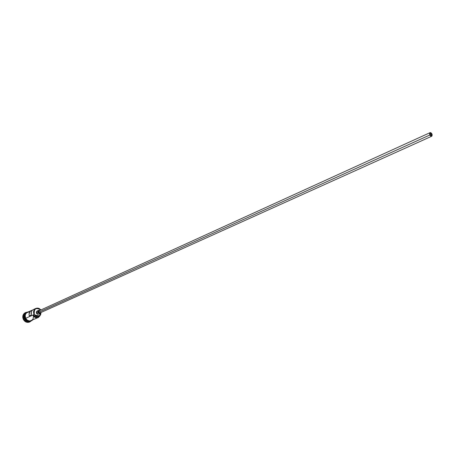 <?xml version="1.0" encoding="UTF-8"?>
<svg xmlns="http://www.w3.org/2000/svg" width="455" height="455" viewBox="0 0 455 455"><rect width="100%" height="100%" fill="white"/><g stroke="black" fill="none" stroke-linecap="round" stroke-linejoin="round"><path stroke-width="0.68" d="M34.045 314.524L34.335 314.382C33.829 308.649 35.985 307.188 40.808 309.997L38.186 308.353L36.633 308.382L35.257 309.064L33.988 311.049L33.858 312.721L34.335 314.382L34.045 314.524L35.99 315.281L34.705 315.861L33.113 315.093L34.796 316.925L37.048 317.55L39.141 316.765L40.296 315.127C38.163 318.307 35.769 318.295 33.113 315.093L34.045 314.524C33.016 311.811 33.596 309.787 35.791 308.445C37.708 307.722 39.409 308.228 40.893 309.957C35.814 306.932 33.533 308.45 34.045 314.524L35.99 315.281L34.705 315.861L32.76 315.105L25.685 318.312L34.045 314.524M430.043 132.672L38.925 310.856L38.476 312.375L429.753 135.038L430.043 132.672L431.96 133.889L431.67 136.261L429.753 135.038L38.482 312.386L38.578 311.129L39.665 310.839M431.687 134.037L431.465 135.812L430.026 134.89L429.952 133.395L430.993 133.218L431.687 134.037L431.761 135.527L430.72 135.709L430.026 134.89L430.248 133.116L431.687 134.037L429.986 134.805L431.687 134.037M38.675 310.327L37.128 311.038L36.468 313.319L38.015 312.613L38.681 310.327L39.972 310.378L38.379 310.515L37.822 311.624L38.015 312.613L36.468 313.319L36.332 312.005L37.083 311.055M30.388 321.042C28.068 321.844 26.202 321.071 24.786 318.716L26.578 320.565L28.836 321.327L26.288 320.354L25.11 318.972L25.247 318.506L24.934 318.648L25.719 319.814M23.58 319.285L24.286 318.944C23.302 316.407 23.808 314.45 25.81 313.068C23.808 314.45 23.302 316.407 24.286 318.944L24.786 318.716C23.91 316.64 24.172 314.86 25.565 313.37C24.172 314.86 23.91 316.64 24.786 318.716L24.286 318.944C25.594 321.162 27.357 321.975 29.581 321.395C27.357 321.975 25.594 321.162 24.286 318.944L23.58 319.285C22.443 316.288 23.097 314.047 25.537 312.557L26.896 312.187C23.461 313.131 22.358 315.497 23.58 319.285L23.58 319.285C25.685 322.447 28.142 323.073 30.957 321.156L29.791 321.935C27.209 322.771 25.139 321.89 23.58 319.285M31.293 310.526L27.425 312.312C25.252 313.637 24.672 315.639 25.685 318.312L27.425 320.297L29.82 320.991L38.345 317.505C36.03 318.261 34.17 317.459 32.76 315.105C35.786 318.739 38.379 318.642 40.529 314.814L38.345 317.505M35.791 308.445L33.329 309.582C31.367 310.714 30.695 312.517 31.321 314.991L29.291 315.912C28.665 313.45 29.336 311.652 31.298 310.52L32.39 310.208L30.053 311.459L29.029 314.308L29.291 315.912L31.321 314.991L31.327 311.829L32.083 310.52L33.243 309.622M24.451 317.016L24.928 318.648L24.433 316.02L25.366 313.671L24.433 316.02L24.786 318.716C25.81 320.57 27.283 321.458 29.194 321.372M28.892 311.971L26.646 312.795L25.634 314.064L25.179 315.707L25.685 318.312C27.072 320.633 28.915 321.423 31.219 320.673M25.412 312.613L25.287 312.67C22.852 314.16 22.198 316.401 23.33 319.399L22.778 317.465L22.938 315.514L23.785 313.848L25.196 312.716M25.634 318.335L26.703 319.791L28.176 320.747L29.825 321.048L31.81 320.411C29.342 321.639 27.283 320.946 25.634 318.335C24.559 315.269 25.355 313.171 28.017 312.039L26.623 312.744L25.588 314.03L25.127 315.696L25.634 318.335L25.252 318.517C24.069 314.724 25.247 312.448 28.773 311.686M38.021 316.441L36.389 316.657L34.705 315.861L38.01 316.447L39.301 315.872L35.99 315.281L37.674 316.083L39.414 315.815L40.671 314.576L41.058 312.46L39.301 315.872M29.791 321.935L27.977 322.402L26.145 322.066L24.513 321.014L23.33 319.399C24.888 322.003 26.959 322.885 29.541 322.049L29.66 321.992M25.855 319.228L27.926 320.86L30.388 321.048M27.061 312.42L25.793 313.438L25.031 314.945L24.888 316.703L25.389 318.449M32.049 320.161L33.061 318.887L33.499 316.367M39.09 313.808L38.624 314.195M38.573 314.217L37.418 314.229L36.468 313.319L38.573 314.217L40.125 313.518L38.015 312.613L39.585 313.643L40.432 313.33L40.939 312.511L40.125 313.518M37.373 310.953L37.987 310.936M34.654 309.246L33.926 309.366M40.393 312.437L39.921 312.972M39.892 312.983L39.119 312.989L38.482 312.386L39.886 312.989L431.67 136.261M429.753 135.038L430.953 136.261L432.068 135.886L432.108 134.248L431.039 132.803L430.237 132.61L429.651 133.042L429.753 135.038M32.572 320.07C29.706 322.168 27.266 321.651 25.252 318.517"/></g></svg>

